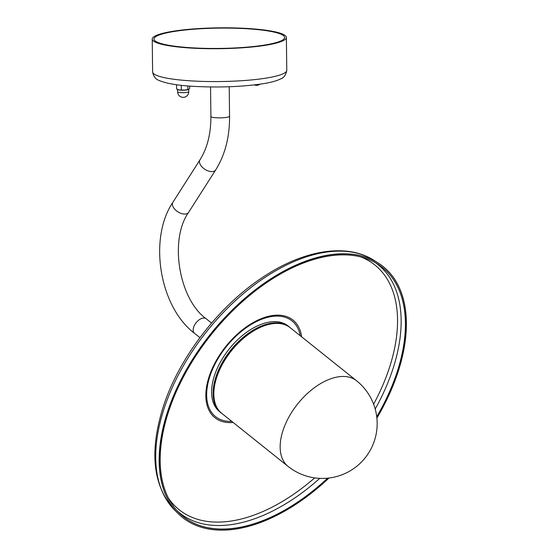 <?xml version="1.0" encoding="UTF-8"?>
<svg xmlns="http://www.w3.org/2000/svg" width="558" height="558" viewBox="0 0 558 558"><rect width="100%" height="100%" fill="white"/><g stroke="black" fill="none" stroke-linecap="round" stroke-linejoin="round"><path stroke-width="0.84" d="M376.894 418.082A160.634 92.412 128.6 0 0 397.638 373.204A160.634 92.412 128.6 0 0 375.318 261.346A160.634 92.412 128.6 0 0 168.042 410.807A160.634 92.412 128.6 0 0 175.707 510.954A160.634 92.412 128.6 0 0 328.955 478.025M376.762 416.938A159.462 91.735 128.6 0 0 396.801 373.344A159.462 91.735 128.6 0 0 376.49 263.355A159.462 91.735 128.6 0 0 168.886 410.667A159.462 91.735 128.6 0 0 177.925 511.651A159.462 91.735 128.6 0 0 327.811 478.15M289.874 327.434A54.83 31.541 128.6 0 0 289.511 327.134A54.83 31.541 128.6 0 0 265.95 324.407A54.83 31.541 128.6 0 0 220.487 365.929A54.83 31.541 128.6 0 0 221.024 412.78A54.83 31.541 128.6 0 0 221.393 413.066M289.511 327.134L288.019 325.942A54.83 31.541 128.6 0 0 264.457 323.215A54.83 31.541 128.6 0 0 218.994 364.737A54.83 31.541 128.6 0 0 219.531 411.588L221.024 412.78M172.617 45.916A65.328 10.163 179.3 0 1 153.98 39.046A65.328 10.163 179.3 0 1 194.575 29.155A65.328 10.163 179.3 0 1 265.992 30.627A65.328 10.163 179.3 0 1 284.636 37.498A65.328 10.163 179.3 0 1 244.034 47.388A65.328 10.163 179.3 0 1 172.617 45.916M171.369 46.126A67.079 10.435 -0.7 0 0 244.697 47.632A67.079 10.435 -0.7 0 0 286.38 37.477A67.079 10.435 -0.7 0 0 267.247 30.425A67.079 10.435 -0.7 0 0 193.912 28.911A67.079 10.435 -0.7 0 0 152.229 39.067A67.079 10.435 -0.7 0 0 171.369 46.126M189.643 86.092L189.671 88.373L188.771 89.399L184.6 90.082L178.985 89.908L176.621 89.043L177.549 89.538A5.831 0.907 -0.7 0 0 178.985 89.908A5.831 0.907 -0.7 0 0 184.6 90.082A5.831 0.907 -0.7 0 0 188.771 89.406A5.831 0.907 -0.7 0 0 188.771 89.399L188.771 89.406M176.621 89.043L176.572 84.732M181.336 89.74L181.28 85.318M187.858 89.399L187.816 85.946M376.873 262.225A160.606 92.398 128.6 0 0 167.916 410.688A160.606 92.398 128.6 0 0 176.907 512.272M174.633 510.061C152.697 485.962 149.021 451.185 163.599 405.736C179.509 357.134 218.855 306.126 262.511 277.438C303.357 249.949 346.748 242.639 374.209 260.488A160.083 92.091 128.6 0 0 164.443 407.549A160.083 92.091 128.6 0 0 174.633 510.061L177.681 513.081M178.434 512.188A159.448 91.728 128.6 0 0 178.958 512.704A159.448 91.728 128.6 0 0 327.63 478.171M376.741 416.756A159.448 91.728 128.6 0 0 396.71 373.281A159.448 91.728 128.6 0 0 377.745 264.129A159.448 91.728 128.6 0 0 377.124 263.739M375.199 409.021A158.918 91.428 128.6 0 0 392.483 370.268A158.918 91.428 128.6 0 0 375.66 262.867M373.623 404.187A156.686 90.138 128.6 0 0 388.996 369.012A156.686 90.138 128.6 0 0 361.089 257.036M301.648 336.844A62.503 35.956 128.6 0 0 260.077 319.141A62.503 35.956 128.6 0 0 209.257 376.197A62.503 35.956 128.6 0 0 233.16 422.483M300.281 335.749A61.247 35.238 128.6 0 0 258.891 320.418A61.247 35.238 128.6 0 0 210.003 375.932A61.247 35.238 128.6 0 0 231.793 421.395M168.376 498.022A156.686 90.138 128.6 0 0 314.684 477.885M177.27 510.947A158.918 91.428 128.6 0 0 319.748 478.366M210.896 116.51C210.91 133.794 207.269 148.24 199.98 159.839A9.333 5.357 -147.5 0 0 202.875 167.777A9.333 5.357 -147.5 0 0 212.919 171.522A9.333 5.357 -147.5 0 0 215.716 169.876C225.097 154.754 229.708 136.891 229.561 116.294A9.333 1.451 179.3 0 1 226.757 117.361A9.333 1.451 179.3 0 1 213.561 117.494A9.333 1.451 179.3 0 1 210.896 116.51L210.547 86.964M215.716 169.876L188.618 212.34A9.333 5.357 -147.5 0 1 185.821 213.979A9.333 5.357 -147.5 0 1 175.777 210.24A9.333 5.357 -147.5 0 1 172.882 202.296C148.247 238.65 159.504 306.879 194.512 333.321L199.924 337.646M188.618 212.34C169.06 239.661 178.881 299.221 206.174 318.744A9.333 5.371 128.6 0 0 203 318.088A9.333 5.371 128.6 0 0 194.686 324.854A9.333 5.371 128.6 0 0 194.512 333.321M221.763 413.373L288.095 466.418A54.83 31.541 -51.4 0 1 281.525 435.714A54.83 31.541 -51.4 0 1 333.021 378.045A54.83 31.541 -51.4 0 1 356.583 380.772L290.258 327.727C284.001 322.963 275.959 322.008 266.131 324.854C230.015 333.607 197.413 396.947 221.763 413.373A54.83 31.541 -51.4 0 1 221.233 366.522A54.83 31.541 -51.4 0 1 266.696 325A54.83 31.541 -51.4 0 1 290.258 327.727M286.77 70.322A67.079 10.435 179.3 0 1 266.612 78.029A67.079 10.435 179.3 0 1 171.752 78.964A67.079 10.435 179.3 0 1 152.62 71.912C153.485 76.585 155.842 79.515 159.693 80.694C166.835 83.554 177.779 85.416 192.524 86.295C218.345 87.732 241.893 86.867 263.16 83.7C270.651 82.521 276.419 80.952 280.472 78.992C283.813 77.925 285.912 75.03 286.77 70.322L286.38 37.477M188.513 89.517A5.538 0.865 179.3 0 1 184.572 90.18A5.538 0.865 179.3 0 1 179.195 90.012A5.538 0.865 179.3 0 1 177.8 89.643M177.618 89.573L177.646 91.882A5.538 0.865 -0.7 0 0 179.223 92.461A5.538 0.865 -0.7 0 0 187.063 92.384A5.538 0.865 -0.7 0 0 188.73 91.749L188.702 89.44M177.925 511.651L178.958 512.704M376.49 263.355L377.745 264.129M374.209 260.488L377.829 262.797M206.174 318.744L211.58 323.068M199.98 159.839L172.882 202.296M229.561 116.294L229.212 86.741M288.095 466.418A54.83 54.83 0 0 0 375.722 436.112A54.83 54.83 0 0 0 356.583 380.772M152.229 39.067L152.62 71.912M254.413 84.914A5.538 5.538 0 0 0 259.93 84.195M177.646 91.882A5.538 5.538 0 0 0 184.084 97.287A5.538 5.538 0 0 0 188.73 91.749"/></g></svg>
